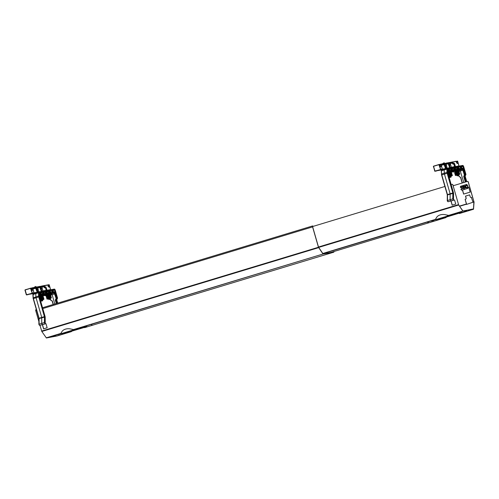<?xml version="1.0" encoding="UTF-8"?>
<svg xmlns="http://www.w3.org/2000/svg" width="499" height="499" viewBox="0 0 499 499"><rect width="100%" height="100%" fill="white"/><g stroke="black" fill="none" stroke-linecap="round" stroke-linejoin="round"><path stroke-width="0.75" d="M433.506 220.589L431.429 221.045L435.278 219.635L436.575 217.464A7.46 5.133 3.7 0 1 440.212 214.901A7.46 5.133 3.7 0 1 445.526 214.757L449.006 215.474L458.469 213.011L433.026 220.452M465.448 211.164L464.756 211.345L465.448 211.164M456.523 213.865L455.83 214.046L456.523 213.865M464.631 211.314L463.939 211.501L464.631 211.314M455.706 214.021L455.013 214.202L455.706 214.021M428.429 222.329L427.737 222.51L428.429 222.329M449.262 216.017L448.576 216.198L449.262 216.017M445.844 217.053L445.152 217.233L445.844 217.053M466.677 210.746L465.985 210.927L466.677 210.746M452.094 184.318A0.661 0.624 79.3 0 1 452.855 184.78L458.668 205.014L462.86 211.083L473.489 208.888L473.9 201.721L468.181 181.892A0.661 0.624 -100.7 0 0 467.401 181.436L453.136 185.753M458.575 204.858L462.872 210.89M452.855 184.78L458.668 205.014L318.624 247.423M452.768 184.792A0.661 0.624 -100.7 0 0 451.988 184.337L451.096 184.605M444.902 186.483L312.605 226.54M452.163 205.145L455.737 204.06L454.539 199.924L450.971 201.003L452.163 205.145M452.25 205.114L451.059 200.985L454.545 199.931M445.757 217.658L330.831 252.457L445.738 217.664L436.681 219.99L461.238 212.555L463.284 212.125L459.467 213.51L459.111 213.248L461.644 212.437M453.791 214.171L433.431 220.333M462.866 211.002L473.439 209M446.118 217.134L440.062 219.217M460.933 212.693L459.111 213.248L459.467 213.51L458.893 213.266M473.52 209.249L459.454 213.51L473.52 209.249L474.05 202.12L473.04 202.22L471.374 197.454A0.992 0.929 79.3 0 1 470.208 196.768L469.659 194.859L465.486 196.119L469.659 194.872M472.634 209.15L473.47 209.1M466.609 204.397L473.04 202.22M474.05 202.12L468.268 181.873A0.661 0.624 79.3 0 0 467.507 181.411M471.33 197.467A0.992 0.929 -100.7 0 0 471.468 197.436L471.674 197.373M465.486 196.119L466.041 198.034A0.992 0.929 79.3 0 1 465.424 199.257L465.511 199.238A0.992 0.929 -100.7 0 0 466.128 198.016L465.579 196.107M465.424 199.257L465.124 199.351L466.553 203.96L459.542 206.068M465.124 199.351L466.49 204.203L459.679 206.268M466.478 204.415L466.553 203.96M462.43 190.007L463.608 194.092L470.158 192.115L468.779 187.337L468.187 187.518L468.779 187.343M463.696 194.067L462.517 189.982M448.196 215.368L447.478 216.079M446.536 217.003L446.168 217.371M447.965 215.319L447.06 216.204M461.544 211.744L459.161 212.468L461.544 211.744M468.474 210.715L470.856 209.992L468.449 210.628M445.682 217.402L440.885 218.718M448.482 215.437L462.86 211.083L449.006 215.474M55.732 335.833L55.04 336.014L55.732 335.833M64.664 333.132L63.972 333.313L64.664 333.132M53.686 336.407L52.994 336.588L53.686 336.407M74.519 330.101L73.827 330.282L74.519 330.101M71.101 331.136L70.409 331.317L71.101 331.136M60.691 333.656L61.851 331.716A7.46 5.133 3.7 0 1 65.494 329.147A7.46 5.133 3.7 0 1 70.802 329.003L73.939 329.646L83.314 327.232L46.407 337.985L57.036 335.983L71.313 331.654L61.938 334.068L84.474 327.394M79.042 328.248L58.283 334.53M313.073 226.403A0.929 0.324 73.2 0 0 312.63 225.941A0.929 0.324 73.2 0 0 312.58 226.889L318.456 247.255L323.04 254.016L333.856 252.157L333.85 251.546M323.046 253.935L333.781 251.901M86.901 326.514L84.131 327.35M71.263 331.398L68.089 332.265M71.238 331.405L66.136 332.796M84.518 327.494L83.975 327.394M333.862 252.157L84.556 327.65L333.862 252.157L333.981 251.502M332.976 252.057L333.812 252.007M73.278 329.571L72.654 330.182M73.503 329.633L73.072 330.057M72.124 330.987L71.27 331.504M57.036 335.983L71.744 331.361M46.407 337.985L41.81 331.473L39.97 325.317M312.979 226.427L312.705 226.197L312.667 226.877L318.549 247.236L323.053 253.823M36.602 310.459L35.753 310.715A0.929 0.324 -106.8 0 1 35.803 309.767L36.352 309.598M43.575 328.841L47.149 327.762L45.952 323.62L42.378 324.706L43.575 328.841M35.753 310.715L38.891 321.593M43.663 328.816L42.471 324.687L45.952 323.633M312.667 226.877L42.795 308.582M73.415 329.602L323.04 254.016L73.939 329.646M51.528 336.507L49.145 337.23L51.528 336.507M58.458 335.478L60.841 334.754L58.433 335.39M63.479 333.351L63.841 333.282L63.479 333.351M54.547 336.058L54.915 335.989L54.547 336.058M91.573 324.893L91.935 324.824L91.573 324.893M42.739 292.058L43.881 291.84L42.908 292.358M42.746 292.058L43.631 292.663L43.881 291.84M35.972 293.169L33.377 293.655A1.634 0.568 73.2 0 0 33.358 293.662A1.634 0.568 73.2 0 0 33.115 294.41L33.233 297.647A1.634 0.568 73.2 0 0 33.389 298.564L39.072 318.237L39.128 324.662L39.658 325.41L42.346 324.618L41.716 323.302L41.741 317.426L36.065 297.753A1.659 0.574 -106.8 0 1 35.903 296.824L35.785 293.58L38.479 292.782A1.634 0.568 -106.8 0 1 38.722 292.034A1.634 0.568 -106.8 0 1 38.741 292.027L38.722 292.034M51.94 290.324L53.081 290.106L51.958 290.468M51.946 290.324L52.832 290.936L53.081 290.106M52.133 290.618L53.15 290.293M53.524 290.356L54.74 289.963L54.665 292.352A1.659 0.574 73.2 0 0 54.347 292.221L53.056 291.291L53.705 289.994L54.672 289.813L53.624 290.144M52.021 290.53L53.137 290.175M41.498 294.641L40.294 294.672L40.818 293.992L41.498 294.641M40.849 292.414L40.6 293.237L39.714 292.626L40.849 292.414L39.72 292.763M39.19 294.915L39.739 294.971L40.382 293.674L39.109 292.757L39.19 294.915M39.153 293.899L40.382 293.674M44.523 294.067L43.319 294.104L43.85 293.424L44.523 294.067M40.924 292.539L40.431 292.626L40.906 292.476M42.128 292.171L43.413 293.106L42.771 294.398L42.116 294.522L40.831 293.593L41.473 292.295L42.128 292.171L41.417 292.402M43.413 293.106L42.378 293.431L41.298 292.645M42.378 293.431L41.91 294.373M40.45 294.354L40.974 294.741M40.431 292.626L40.188 293.125M47.592 293.493L46.388 293.524L46.912 292.844L47.592 293.493M45.652 292.358L46.694 292.09L47.018 291.447L45.814 291.478L46.488 292.127L45.453 292.414L44.866 291.99L45.465 291.79M46.002 291.772L47.018 291.447M46.476 292.526L45.191 291.597L44.498 291.722L43.856 293.019L45.147 293.955L45.833 293.824L46.476 292.526L45.446 292.851L44.342 292.046M44.006 294.167L43.482 293.786M45.446 292.851L44.966 293.824M50.617 292.732L49.52 293.131L49.981 292.264L50.617 292.732L49.451 292.957M48.771 291.503L49.763 291.51L50.081 290.867L48.883 291.036M49.064 291.191L50.081 290.867M48.877 290.905L50.019 290.686M48.409 291.129L47.892 291.223L48.341 291.079M49.544 291.952L48.26 291.017L47.567 291.148L46.925 292.445L48.21 293.375L48.902 293.244L49.544 291.952L48.515 292.271L48.029 293.244M47.074 293.593L46.544 293.206M48.515 292.271L47.405 291.472M47.018 291.391L46.457 291.622M46.133 292.277L45.927 292.701M52.613 291.372L51.971 292.67L51.278 292.801L49.994 291.865L50.636 290.568L51.328 290.443L52.613 291.372L50.305 292.096M50.068 290.749L49.526 291.048M49.201 291.703L48.989 292.121M51.328 290.443L50.58 290.68M53.724 292.339L52.52 292.37L53.05 291.69L53.724 292.339M56.886 303.386L56.593 300.167L57.528 303.186M56.281 303.448L56.686 303.323M56.399 300.242L56.019 300.386M57.697 303.136L56.736 299.805L57.553 298.165L55.37 290.518A1.297 0.449 73.2 0 0 54.541 289.358L39.128 292.258A1.297 0.449 73.2 0 0 38.916 292.863L39.034 296.1A1.297 0.449 73.2 0 0 39.165 296.83L44.841 316.503L44.904 322.928L45.247 322.859L45.178 317.283A1.297 0.449 73.2 0 0 45.053 316.46L39.465 297.036A1.516 0.524 -106.8 0 1 39.546 295.483L54.478 292.676A1.185 0.412 -106.8 0 1 55.214 293.736L56.549 298.352L56.138 299.169L56.711 298.321L55.377 293.705A1.659 0.574 73.2 0 0 55.058 292.901L55.183 290.537L57.391 298.196L56.562 299.83L56.356 299.119M54.871 292.963L54.385 293.106M55.894 299.955L56.3 299.138L56.543 301.97L55.894 299.955L55.314 300.099L56.138 298.464L54.279 293.081L39.371 295.888L39.546 295.483M55.882 302.07L56.293 301.976M43.556 295.527L46.22 295.028M54.815 304.01L52.114 294.659L51.191 293.998M50.312 298.483L50.779 300.086L51.416 300.604M51.166 300.317L52.333 301.003L50.592 300.155L50.131 298.539M51.509 300.585L52.127 301.072M51.54 300.579L50.755 300.124L50.287 298.496M52.913 303.012L52.152 301.072L53.144 304.515M48.958 292.133L48.852 291.778M39.334 296.113L40.612 295.876M43.719 295.289L48.054 294.472M38.535 292.252L37.787 292.395L37.943 292.944M35.785 293.58L32.928 294.585L33.358 293.662L37.787 292.395M36.527 292.726L35.972 292.944L36.527 292.726M38.704 292.04L36.053 292.819M54.478 292.676L51.191 294.036M56.718 303.436L55.72 299.986L55.932 298.87M56.312 303.56L55.314 300.099M52.333 301.003L53.331 304.459M48.877 290.898L49.763 291.51M455.344 167.602L454.202 167.814L455.088 168.425L455.344 167.602L454.209 167.951M466.353 185.809L460.577 187.562L460.72 186.246A2.046 0.711 73.2 0 0 460.421 187.244L463.297 186.358L463.546 186.701L462.355 187.05L462.585 187.337L464.962 186.614L464.737 186.327L466.478 185.79L466.197 185.497A2.046 0.711 -106.8 0 1 466.503 184.499A2.046 0.711 -106.8 0 1 466.852 184.599M461.007 189.046L463.889 188.142L461.007 189.046L461.039 189.383A2.046 0.711 73.2 0 0 461.906 190.163L464.806 189.314A2.071 0.717 -106.8 0 1 463.92 188.528L463.883 188.148L466.902 187.368M463.49 166.903L465.785 174.531L465.149 176.128L466.733 181.636L465.124 176.135L465.966 174.5L463.739 166.866A1.297 0.449 73.2 0 0 462.935 165.693L447.522 168.593A1.297 0.449 73.2 0 0 447.31 169.198L447.428 172.436A1.297 0.449 73.2 0 0 447.553 173.165L453.298 193.275L453.242 198.939L452.799 198.845L453.416 200.118L450.74 200.96L450.11 199.637L450.135 193.762L444.453 174.089A1.659 0.574 -106.8 0 1 444.297 173.159L444.172 169.922L441.503 170.745L441.472 174.076M452.924 170.302L451.851 170.702M460.527 166.953L461.538 166.629L461.219 167.271L460.34 166.66L461.475 166.448L460.346 166.809M461.912 166.691L463.134 166.304L463.06 168.687A1.659 0.574 73.2 0 0 462.741 168.556L461.45 167.627L462.093 166.329L463.06 166.148L462.018 166.479M460.409 166.872L461.525 166.51M449.886 170.976L448.682 171.007L449.212 170.327L449.886 170.976M449.243 168.749L448.994 169.573L448.108 168.961L449.243 168.749L448.114 169.099M447.584 171.251L448.133 171.307L448.776 170.009L447.503 169.092L447.584 171.251M447.547 170.234L448.776 170.009M452.917 170.409L451.782 170.621L451.957 169.941M452.169 169.872L452.88 170.221M451.327 168.687L452.337 168.356L452.019 168.999L451.133 168.394L452.275 168.175L451.14 168.531M451.801 169.442L450.516 168.506L449.861 168.631L449.219 169.928L450.503 170.858L451.158 170.739L451.801 169.442L450.772 169.766L450.298 170.714M450.516 168.506L449.811 168.737M450.772 169.766L449.693 168.98M448.576 169.46L449.3 168.812M448.838 170.689L449.368 171.076M455.238 169.298L455.986 169.828L454.845 170.04L455.026 169.367M455.943 169.641L454.776 169.866M454.389 168.107L455.406 167.783M452.836 168.169L453.585 167.932L452.892 168.063L452.25 169.354L453.535 170.29L454.227 170.159L454.87 168.862L453.834 169.186L452.73 168.388M451.782 168.537L452.325 168.244M453.834 169.186L453.354 170.159M453.585 167.932L454.87 168.862M459.011 169.067L457.914 169.467L458.163 168.643L459.011 169.067L457.845 169.292M458.406 167.022L457.271 167.234L458.157 167.845L458.406 167.022L457.277 167.371M457.458 167.533L458.475 167.202M455.905 167.595L456.654 167.352L455.961 167.483L455.319 168.781L456.604 169.71L457.296 169.579L457.939 168.288L456.903 168.612L456.423 169.579M454.851 167.957L455.394 167.664M456.903 168.612L455.799 167.807M456.654 167.352L457.939 168.288M461.001 167.708L460.359 169.005L459.673 169.136L458.381 168.2L459.024 166.903L459.716 166.778L461.001 167.708L458.7 168.431M458.462 167.09L457.92 167.383M459.716 166.778L458.974 167.015M462.118 168.674L460.914 168.706L461.438 168.026L462.118 168.674M465.904 181.892L465.785 181.256L466.085 181.836M465.573 181.374L465.174 181.53M465.162 181.493L465.561 181.343M464.775 180.145L465.18 180.027M464.987 176.565L465.243 179.609L466.266 181.779M464.669 179.783L465.074 179.659M464.787 176.577L464.413 176.721M465.062 176.54L466.546 181.692M458.706 174.818L459.167 176.421L459.791 176.939M459.554 176.652L459.872 176.933M460.521 177.407L458.986 176.49L458.519 174.881M451.944 171.862L454.608 171.363M462.33 182.971L462.211 182.335M461.687 180.688L461.818 181.143M462.585 187.337L465.031 186.601L465.093 186.221M463.109 187.181L463.371 187.998M465.23 186.177L465.742 187.599M463.546 186.701L464.737 186.327M465.199 187.443L462.823 188.16L465.199 187.443M465.991 187.53A1.372 0.474 73.2 0 0 465.53 186.083M462.773 188.491L462.816 188.167M467.919 188.135A2.046 0.711 -106.8 0 1 467.688 188.41A2.046 0.711 -106.8 0 1 466.815 187.636L460.97 189.165M460.496 187.487L460.377 187.318A1.946 0.674 -106.8 0 1 460.49 186.526M447.722 172.448L449.006 172.211M452.113 171.625L456.448 170.808M446.923 168.593L446.175 168.731L446.337 169.28M453.516 198.901L453.566 193.805M459.928 176.914L459.149 176.459L458.675 174.831M461.363 179.391L460.54 177.407L462.161 183.021M444.36 169.504L441.771 169.991A1.634 0.568 73.2 0 0 441.746 169.997A1.634 0.568 73.2 0 0 441.503 170.745L441.478 174.238A1.297 0.449 -106.8 0 0 441.596 174.962L447.279 194.635L447.291 200.561M447.428 172.436L446.985 172.361L446.867 169.124L444.172 169.922M447.31 169.198L446.867 169.124A1.634 0.568 -106.8 0 1 447.116 168.369A1.634 0.568 -106.8 0 1 447.135 168.369L446.175 168.731M466.914 187.549A1.946 0.674 73.2 0 0 467.887 188.185A1.946 0.674 73.2 0 0 467.85 186.302A1.946 0.674 73.2 0 0 466.852 184.605A1.946 0.674 73.2 0 0 466.328 185.516L463.297 186.358A2.071 0.717 -106.8 0 1 463.602 185.347A2.071 0.717 -106.8 0 1 463.608 185.347L460.72 186.246M460.577 187.562L462.411 187.038M466.328 185.516L466.521 185.672A1.509 0.524 -106.8 0 1 466.939 185.023A1.509 0.524 -106.8 0 1 467.7 186.333A1.509 0.524 -106.8 0 1 467.738 187.78A1.509 0.524 -106.8 0 1 467.002 187.343M441.634 170.084L444.447 169.155M444.921 169.061L444.36 169.28L444.921 169.061M453.572 193.618A1.297 0.449 73.2 0 0 453.441 192.795L447.715 172.23M462.872 169.011L462.667 169.417L447.759 172.224L447.934 171.818L462.872 169.011A1.185 0.412 -106.8 0 1 463.608 170.072L464.937 174.687L464.525 175.505L462.667 169.417L459.997 170.253L463.833 182.515M459.579 170.334L458.487 170.77M460.72 177.338L462.348 182.965M465.33 182.06L463.702 176.434L464.326 175.205M463.571 166.872L463.452 169.236A1.659 0.574 73.2 0 1 463.771 170.04L465.099 174.656L464.694 175.473L464.937 178.305L464.288 176.29L464.694 175.473L463.702 176.434M463.259 169.298L462.779 169.442M465.367 175.349L464.949 176.166L464.75 175.455M464.276 178.405L464.688 178.311M464.288 176.29L465.735 181.942M445.283 168.862L446.53 168.487L445.389 168.762M438.309 170.253L439.457 169.891M441.303 169.473L439.563 170.04M440.324 169.654L438.315 170.271M438.153 170.302L439.937 169.76M438.858 170.072L437.554 170.483M438.964 170.221L437.112 170.702M442.307 169.541L441.266 170.022L442.906 169.579M452.493 163.423L454.04 163.616L452.949 164.19L452.406 163.117L450.372 163.497M452.811 163.21L452.543 163.597M451.364 167.246L454.595 166.635L453.841 164.021L454.246 163.915L455.001 166.529L454.502 166.978M450.921 167.652L451.37 167.34L450.485 164.258A1.491 0.518 -106.8 0 1 450.41 163.978L450.341 163.516A1.491 0.518 -106.8 0 1 450.578 162.724L452.818 162.306L453.223 162.899L450.404 163.123L452.605 162.711L452.811 163.011L452.406 163.117L452.605 162.711M437.816 170.564L441.284 169.541M441.914 169.186L442.282 169.049L441.39 165.961A1.491 0.518 -106.8 0 1 441.49 164.433L444.559 163.859A1.491 0.518 -106.8 0 1 445.058 164.233L446.112 168.475M447.042 168.207L446.424 165.013A1.385 0.48 -106.8 0 1 446.405 164.944L446.287 164.302M440.966 170.065L440.467 170.159M441.528 170.028L441.983 169.741M444.902 163.522L445.869 163.192L446.218 163.915A1.74 0.605 -106.8 0 1 446.293 164.183L446.293 164.159A1.385 0.48 -106.8 0 1 446.518 163.591L448.408 163.516A1.135 0.393 -106.8 0 1 449.112 164.533L449.699 167.708L448.252 163.822L446.318 164.183M446.356 168.419L445.526 168.656M453.223 162.899L453.161 163.778L454.252 163.21L454.658 163.803L455.456 166.572L454.976 166.891M455.456 166.572L458.993 165.905L455.356 166.772M457.614 161.133L458.993 165.905L457.689 161.751A1.722 0.599 -106.8 0 1 457.577 163.522A1.722 0.599 -106.8 0 1 456.504 161.975L455.93 161.296M456.417 161.445L457.483 161.09M456.336 161.395L450.079 162.549L450.254 163.154A1.74 0.605 -106.8 0 1 450.341 163.516L450.348 163.653M454.252 163.21L452.955 163.51M452.998 163.142L452.443 163.248L453.111 162.923M450.279 167.701L449.268 164.489M448.894 162.799L449.063 163.379A1.74 0.605 -106.8 0 0 449.973 164.913A1.74 0.605 -106.8 0 0 450.41 163.978L450.36 163.136M451.37 167.34L447.322 168.151M446.518 163.591L448.564 163.21A1.385 0.48 -106.8 0 1 449.424 164.452L448.807 164.62M449.424 164.452L450.31 167.539M444.94 163.603L448.707 162.655L445.85 163.192L448.707 162.655L449.58 164.327L448.981 164.252M440.386 169.61L434.922 171.082L440.592 169.554L438.902 164.689L433.544 166.31L438.914 164.514L439.313 164.576L440.692 169.348L442.282 169.049M435.028 171.232L433.544 166.31L434.723 171.157M434.922 171.269L436.675 170.92M433.537 166.161L439.332 164.421M445.033 164.159L444.659 163.416L440.542 164.19M445.027 164.14A1.74 0.605 -106.8 0 0 445.058 164.233L444.74 164.558L445.919 168.232L445.551 168.506L444.147 164.676L441.284 165.213M446.125 168.531L442.289 169.117M439.694 165.163L439.313 164.576M445.482 165.194L445.482 165.194A1.74 0.605 -106.8 0 0 446.387 164.87M442.669 169.71L446.568 168.531M439.469 169.984L437.648 170.533L439.469 169.984M458.512 166.223L458.88 166.111M450.011 167.82L450.772 167.676M444.441 163.073L443.075 163.391M443.118 163.709L443.006 163.316L444.179 162.799L443.025 163.31M444.484 163.048L444.59 163.429M445.545 168.618L446.237 168.394M445.22 165.83L445.264 164.982M445.245 165.918A1.74 0.605 73.2 0 0 445.57 165.718L446.331 168.375L445.788 168.306M36.889 292.526L38.136 292.152L36.995 292.426M29.921 293.917L31.069 293.555M32.909 293.138L31.169 293.699M29.928 293.936L32.953 293.163M30.47 293.736L28.487 294.354M28.374 294.535L27.27 294.703M30.57 293.886L29.167 294.148M34.531 293.237L32.872 293.686L33.913 293.206M44.149 287.262L44.767 287.449L44.561 287.848L44.149 287.262L44.218 286.376L42.016 286.788L44.218 286.376L44.835 286.557L44.972 287.037L44.567 287.175M42.976 290.911L46.201 290.299L45.446 287.686L45.858 287.58L46.607 290.193L46.114 290.643M44.012 286.782L41.978 287.162M45.446 287.686L44.561 287.848M29.422 294.229L36.483 292.383M33.502 292.838L33.895 292.713L33.003 289.632A1.491 0.518 -106.8 0 1 33.096 288.098L36.165 287.518A1.491 0.518 -106.8 0 1 36.664 287.898L37.718 292.14M38.648 291.871L38.036 288.678A1.385 0.48 -106.8 0 1 38.018 288.609L37.893 287.967M32.578 293.73L32.073 293.824M32.21 293.867L33.589 293.4M37.961 292.083L37.157 292.352M36.433 287.137L37.475 286.856L37.83 287.574A1.74 0.605 -106.8 0 1 37.899 287.848M47.91 284.979L48.939 284.692L49.289 285.422M47.916 284.973L48.939 284.692M48.023 285.11L49.12 284.81L49.295 285.416A1.722 0.599 -106.8 0 1 49.183 287.187A1.722 0.599 -106.8 0 1 48.116 285.64L47.542 284.96M47.948 285.06L41.685 286.214L41.86 286.819A1.74 0.605 -106.8 0 1 41.953 287.181L41.96 287.318M48.197 285.709L49.295 285.416M44.979 287.405L44.735 287.817M45.035 287.031L45.465 286.95M41.985 287.243L41.966 286.8M44.043 286.894L44.717 286.588M44.099 287.087L44.423 286.875M42.54 291.241L41.81 291.379L40.881 288.154M40.519 286.364L41.685 286.214L40.581 286.507M45.858 286.875L44.767 287.443L45.858 286.875L47.068 290.237L50.599 289.57L49.12 284.81M47.068 290.237L46.588 290.549M49.22 284.792L50.599 289.57L46.962 290.437M37.899 287.823A1.385 0.48 -106.8 0 1 38.124 287.256L40.17 286.875A1.385 0.48 -106.8 0 1 41.03 288.116L41.922 291.204L42.983 291.004L42.109 287.917A1.491 0.518 -106.8 0 1 42.022 287.642L41.953 287.181A1.491 0.518 -106.8 0 1 42.184 286.389L42.016 286.782M41.03 288.116L41.305 291.372L39.864 287.486L37.924 287.848M42.527 291.316L38.934 291.815M36.546 287.268L40.494 286.438L37.462 286.856M31.992 293.275L26.534 294.747L32.198 293.219L30.514 288.347L25.156 289.975L30.52 288.179L30.926 288.241L32.304 293.013L33.527 292.851M26.547 294.778L25.156 289.975L26.347 294.815L28.137 294.635L28.306 294.248L28.106 294.635M31.306 288.827L30.926 288.241M25.143 289.825L30.495 288.247M36.645 287.823L36.265 287.081L32.154 287.854M36.639 287.798A1.74 0.605 -106.8 0 0 36.664 287.898L36.346 288.222L37.525 291.896L37.157 292.171L35.753 288.335L32.89 288.877M37.731 292.196L33.901 292.782M37.088 288.859L37.088 288.859A1.74 0.605 -106.8 0 0 37.999 288.534M34.275 293.375L38.174 292.196M31.075 293.649L29.26 294.198L31.075 293.649M26.634 294.897L28.119 294.635M50.125 289.888L50.486 289.776M41.623 291.485L42.384 291.341M36.047 286.738L34.612 286.981L35.785 286.463L34.687 287.056M36.09 286.713L36.196 287.093M37.151 292.283L37.843 292.058M36.857 289.576A1.74 0.605 73.2 0 0 37.175 289.383L37.943 292.04L37.394 291.971M49.569 299.325L48.821 299.568L49.569 299.325M50.112 299.194L48.821 299.568M49.495 299.069L48.752 299.313L49.495 299.069M50.037 298.938L48.752 299.313M49.42 298.82L48.677 299.057L49.42 298.82M49.962 298.689L47.012 299.132L51.409 297.866L50.567 294.953L51.297 297.479L50.243 295.003L50.973 297.535L49.875 295.09L50.362 297.685L49.632 295.152L50.143 297.741L49.12 295.289L49.607 297.891L49.289 297.978L48.559 295.445L49.033 298.053L48.715 298.14L47.985 295.614L48.172 298.308L47.736 295.689M42.178 300.897L41.436 301.134L42.178 300.897M42.708 300.766L41.436 301.134M42.128 300.729L41.386 300.966L42.128 300.729M42.671 300.598L41.386 300.966M42.053 300.473L41.311 300.716L42.053 300.473M42.596 300.342L41.311 300.716M41.978 300.217L41.236 300.46L41.978 300.217M42.521 300.086L41.236 300.46M450.566 177.232L449.83 177.469L450.566 177.232M451.102 177.101L449.83 177.469M450.522 177.064L449.774 177.307L450.522 177.064M451.059 176.933L449.774 177.307M450.447 176.808L449.699 177.051L450.447 176.808M450.99 176.677L449.699 177.051M450.372 176.552L449.63 176.796L450.372 176.552M450.915 176.421L449.63 176.796M457.957 175.66L457.215 175.904L457.957 175.66M458.5 175.529L457.215 175.904M457.889 175.411L457.14 175.648L457.889 175.411M458.425 175.28L457.14 175.648M457.814 175.155L457.065 175.392L457.814 175.155M458.356 175.024L455.406 175.467L459.804 174.201L458.961 171.288L459.691 173.814L458.756 171.313L459.174 173.914L458.444 171.382L458.999 173.958L457.801 171.55L458.244 174.157L457.514 171.625L457.995 174.226L457.683 174.313L456.697 171.856L457.427 174.388L457.109 174.482L456.379 171.949L456.56 174.644L456.13 172.024M39.334 296.256L43.669 295.109L42.652 295.832M39.365 296.593L43.756 295.427M41.105 296.306L39.402 296.786M41.08 296.225L40.45 296.356L41.068 296.175M46.301 295.533L45.053 295.452L47 294.784L51.11 293.705L51.197 294.023L49.757 294.541M45.147 295.77L51.197 294.023M453.535 172.111L453.448 171.793L459.498 170.04L459.591 170.365L455.032 171.775M447.722 172.592L452.057 171.444L452.15 171.762L451.046 172.174M447.759 172.928L452.15 171.762M449.493 172.642L447.796 173.122M449.474 172.56L448.838 172.691L449.456 172.511M49.912 295.202L50.48 297.654M50.262 295.084L50.879 297.554M50.567 294.953L51.291 297.491M47.442 295.776L47.941 298.377L46.769 295.988L47.499 298.521L46.569 296.057L47.037 298.683L46.307 296.156L46.6 295.302L48.49 294.728L48.677 295.364L47.655 295.676M46.307 296.156L46.937 298.751M46.245 296.219L46.931 298.726M46.8 296.1L47.386 298.558M47.255 295.982L47.804 298.421M48.347 295.676L48.69 297.479M48.921 295.508L49.264 297.317M46.55 296.063L46.6 295.302M46.787 295.938L47.548 295.707M49.912 295.084L49.744 294.497L48.534 294.865M48.902 295.445L48.584 295.539M48.334 295.614L47.998 295.57M48.939 298.782L49.613 298.658L48.939 298.782M48.852 297.429L48.54 297.523M49.426 297.273L49.114 297.354M40.276 299.849L40.001 297.179L40.731 299.706L40.55 297.017L41.28 299.543L41.592 299.45L40.862 296.924L41.854 299.375L42.166 299.288L41.679 296.693L42.702 299.144L41.972 296.612L42.92 299.082L42.615 296.45L43.532 298.932L42.92 296.375L43.769 298.882L43.095 296.35L43.856 298.882L43.126 296.35L43.968 299.263L40.388 300.23M42.827 296.487L43.438 298.957M43.051 296.4L43.712 298.895M43.132 296.35L43.85 298.889M40.051 297.267L40.868 299.668M39.814 297.379L40.363 299.824M40.912 297.08L41.423 299.5M41.479 296.911L41.997 299.338M41.741 296.637L41.236 296.768L41.055 296.132L42.621 295.726L42.808 296.362L42.321 296.487M41.841 296.612L42.209 296.518M41.498 300.186L42.172 300.055L41.498 300.186M458.3 171.537L458.874 173.989M458.656 171.419L459.267 173.889M458.961 171.288L459.685 173.827M455.83 172.118L456.336 174.712L455.163 172.33L455.693 174.924L454.826 172.442L455.425 175.018L454.82 172.404M454.695 172.492L455.325 175.087M454.633 172.56L455.319 175.062M455.194 172.436L455.78 174.893M455.643 172.317L456.198 174.756M456.741 172.012L457.078 173.814M457.309 171.843L457.652 173.652M457.29 171.781L456.978 171.874M456.722 171.949L456.392 171.912M455.943 172.043L455.175 172.274L454.994 171.637L456.884 171.07L458.456 170.664L458.637 171.3L457.67 171.55M456.042 172.012L457.065 171.706L456.884 171.07M457.065 171.706L457.577 171.575M457.334 175.118L458.001 174.993L457.334 175.118M457.246 173.764L456.928 173.858M457.82 173.608L457.502 173.689M448.445 173.608L449.262 176.004L448.688 173.427L449.668 175.879L449.986 175.785L449.512 173.184L450.241 175.71L450.56 175.623L450.073 173.028L451.096 175.48L450.366 172.947L451.558 175.355L451.002 172.785L451.919 175.268L451.314 172.716L452.156 175.218L451.489 172.685L452.244 175.23M451.215 172.822L451.826 175.292M451.439 172.735L452.1 175.23M451.514 172.698L452.219 175.211L451.489 172.685M450.591 176.39L449.861 176.527L450.591 176.39M448.67 176.184L448.164 173.583L449.268 175.997M448.202 173.721L448.757 176.159M449.3 173.415L449.817 175.835M449.873 173.247L450.391 175.673M450.135 172.972L449.63 173.103L449.443 172.467L451.015 172.061L451.196 172.698L450.716 172.822M450.235 172.947L450.603 172.854M458.581 204.602L318.481 247.017M435.278 219.635L322.934 253.654M435.421 219.392L322.816 253.486M446.05 217.202L442.507 218.269M473.994 201.702L473.008 201.989M63.18 333.843L62.818 333.956L63.18 333.843M86.034 326.833L84.212 327.381M60.834 333.413L46.214 337.842M318.63 247.647L41.81 331.473M318.456 247.255L41.629 331.08M42.933 292.352L43.949 292.021M44.91 316.94L38.922 318.649L38.866 324.313L44.411 322.504L44.467 316.84L38.754 296.942A1.634 0.568 -106.8 0 1 38.598 296.019L33.084 297.903A1.297 0.449 -106.8 0 0 33.208 298.627L38.891 318.306L33.208 298.633M42.346 324.618L45.022 323.782L44.411 322.504L44.854 322.604M39.321 325.123L38.866 324.313L39.658 325.41M54.428 292.975L54.796 292.863M54.815 293.874L55.221 293.755M50.586 295.127L54.809 293.849M39.165 296.83L33.19 298.633L32.928 294.585L33.077 297.741M44.841 316.503L38.866 318.306L38.897 324.219M42.665 295.882L45.091 295.427L42.665 295.882M33.127 294.079A1.297 0.449 -106.8 0 1 33.177 294.061L35.903 293.549M39.034 296.1L38.598 296.019L38.479 292.782L38.916 292.863M39.128 292.258L54.185 289.121L38.797 292.021M56.973 299.013L57.391 298.196M57.572 298.159L55.352 290.53M54.541 289.358L54.185 289.121C54.622 288.99 55.015 289.457 55.37 290.518M45.072 316.46L39.446 297.048M467.345 187.786A1.41 0.487 73.2 0 0 467.501 187.805A1.41 0.487 73.2 0 0 467.575 186.364A1.41 0.487 73.2 0 0 466.684 185.11A1.41 0.487 73.2 0 0 466.565 185.21M447.553 173.165L447.148 173.278A1.634 0.568 -106.8 0 1 446.985 172.361L441.627 173.983A1.634 0.568 73.2 0 0 441.783 174.899L447.46 194.573L447.522 200.997L448.052 201.746L450.74 200.96M453.298 193.275L447.316 194.984L447.254 200.648L452.799 198.845L452.824 192.951L447.148 173.278L441.578 174.968L447.26 194.641L453.235 192.839M447.715 201.459L447.341 201.066M461.463 187.312A1.41 0.487 -106.8 0 1 461.924 188.759M461.874 188.772A1.509 0.524 73.2 0 0 461.413 187.325M461.563 190.057A1.946 0.674 -106.8 0 1 460.964 189.352M447.254 200.648L447.335 201.053L447.254 200.648M453.479 171.762L451.059 172.217L453.485 171.762M441.515 170.415A1.297 0.449 -106.8 0 1 441.565 170.396L444.291 169.885M447.522 168.593L462.573 165.456L447.191 168.356M462.935 165.693L462.573 165.456C463.01 165.325 463.409 165.793 463.758 166.859L465.966 174.5L465.536 175.317M447.834 173.378A1.516 0.524 -106.8 0 1 447.934 171.818M463.197 170.184L459.005 171.45M462.823 169.311L463.184 169.198M463.209 170.209L463.615 170.09M442.987 169.529L444.802 168.98L442.987 169.529M440.698 169.435L440.299 169.51M436.768 170.87L435.664 171.038M453.154 163.784L452.949 164.19M446.374 168.282L447.316 168.101M447.216 168.306L446.268 168.487M446.025 163.26L444.983 163.46M445.046 164.988L445.283 165.811M456.591 162.05L457.689 161.751M456.392 161.364L456.504 161.975M453.341 163.292L452.924 163.416L453.341 163.292M452.98 161.851L448.907 162.699M456.148 161.252L448.969 162.842M449.144 163.447L450.254 163.154M452.818 162.306L452.612 162.711M450.578 162.724L450.41 163.117M451.271 167.545L450.21 167.745M448.564 163.21L448.252 163.822M445.114 164.208L446.218 163.915M434.935 171.113L433.363 166.379M434.935 171.269L436.525 170.97M438.889 164.589L439.32 164.421M439.519 164.558L440.205 166.092L439.607 166.011M439.775 165.213L440.879 164.919A1.74 0.605 -106.8 0 1 440.767 166.703A1.74 0.605 -106.8 0 1 439.688 165.144M439.6 164.608L440.704 164.314L440.879 164.919M439.482 164.477L444.852 163.535M444.671 163.416L439.538 164.464M441.49 164.433L441.322 164.826M441.316 164.838L444.353 164.265A1.16 0.405 -106.8 0 1 444.74 164.558M444.559 163.859L444.147 164.676M442.033 169.298L442.052 168.961L442.033 169.298M445.451 168.706L440.592 169.554M444.659 165.418L445.071 165.306M444.434 164.901L444.752 164.583M439.239 170.153L441.528 169.498M441.484 169.916L437.735 170.621M441.74 169.46L443.599 169.111M444.834 168.874L441.896 169.803M444.871 168.718L441.297 169.541L445.027 168.837M34.649 292.994L36.271 292.526M32.304 293.1L31.911 293.175M31.955 293.312L33.14 293.094M37.98 291.946L38.928 291.765M38.822 291.971L37.88 292.152M32.223 293.861L33.171 293.686M37.637 286.925L36.595 287.125M37.119 289.489L36.87 288.647M36.652 288.653L36.889 289.476M40.5 286.457L40.669 287.044A1.74 0.605 -106.8 0 0 41.585 288.578A1.74 0.605 -106.8 0 0 42.022 287.642M48.035 285.16L49.12 284.829M48.004 285.029L48.116 285.64M44.947 286.956L44.536 287.081L44.947 286.956M44.604 286.806L44.049 286.913M41.492 286.095L44.586 285.515M40.756 287.112L41.86 286.819M42.184 286.389L44.423 285.971L44.224 286.376M44.423 285.971L44.835 286.557M40.17 286.875L40.014 287.181A1.135 0.393 -106.8 0 1 40.725 288.197L40.413 288.285M39.864 287.486L37.955 287.567M38.124 287.256L37.924 287.892M36.72 287.873L37.83 287.574M31.381 288.877L32.491 288.584A1.74 0.605 -106.8 0 1 32.379 290.368A1.74 0.605 -106.8 0 1 31.3 288.809M31.206 288.272L32.316 287.979L32.491 288.584M31.131 288.222L31.817 289.757L31.219 289.676M31.088 288.141L36.464 287.193M36.284 287.081L31.144 288.123M33.096 288.098L32.928 288.491L35.959 287.929A1.16 0.405 -106.8 0 1 36.346 288.222M36.165 287.518L35.753 288.335M37.057 292.37L33.421 293.056M36.265 289.077L36.676 288.965M36.04 288.565L36.365 288.247M33.789 292.919L32.198 293.219M30.851 293.817L33.134 293.163M33.096 293.58L29.347 294.285M33.346 293.125L35.204 292.776M36.439 292.539L33.508 293.468M32.922 293.2L36.652 292.501M34.612 286.981L34.724 287.374M50.087 298.552L48.677 299.057M42.652 299.955L40.456 300.467M40.481 300.566L41.055 300.417L40.481 300.566M458.481 174.887L457.065 175.392M448.776 176.565L452.362 175.598L451.52 172.691M451.04 176.29L448.844 176.802M42.552 307.727L312.63 225.941M45.022 323.782L45.209 317.376M50.193 292.015L50.093 291.666M36.065 293.499L35.909 292.95M57.148 298.982L56.755 299.793L57.716 303.13M39.465 297.036L39.327 295.895M467.501 187.805L466.989 187.306M464.806 189.314L467.688 188.41L467.856 186.302C467.207 184.83 466.758 184.225 466.503 184.499L463.608 185.347M448.052 201.746L447.316 201.066M453.416 200.118L453.603 193.712M458.587 168.35L458.487 168.001M461.407 187.331L461.868 188.778M460.964 189.377L461.906 190.163M441.746 169.997L441.322 170.92L441.578 174.968M466.783 187.3L463.883 188.148M466.528 185.709L466.684 185.11M444.459 169.835L444.297 169.286M453.46 192.795L447.859 173.378M443.037 169.329L444.665 168.862M437.922 170.552L440.898 169.648M456.566 161.969L457.022 162.923L456.435 162.842M449.898 162.431L448.851 162.711M451.389 167.327L450.435 163.996M446.318 164.227L446.349 163.903M444.946 165.007L445.545 165.088L444.915 163.529M442.301 169.036L441.272 164.845M31.942 293.318L29.765 293.967M29.535 294.217L32.51 293.312M37.475 286.856L40.313 286.32L41.186 287.992L40.587 287.917M48.178 285.634L48.628 286.588L48.041 286.507M44.748 287.817L44.654 287.505M41.504 286.095L47.761 284.917M43.001 290.992L42.109 287.917M24.95 290.044L26.328 294.822M36.558 288.672L37.157 288.753L36.527 287.193M33.913 292.701L32.878 288.509M49.981 298.589L51.409 297.866M46.17 296.219L47.012 299.132M42.54 299.986L43.968 299.263M458.375 174.924L459.804 174.201M454.564 172.554L455.406 175.467M450.934 176.322L452.362 175.598"/></g></svg>
